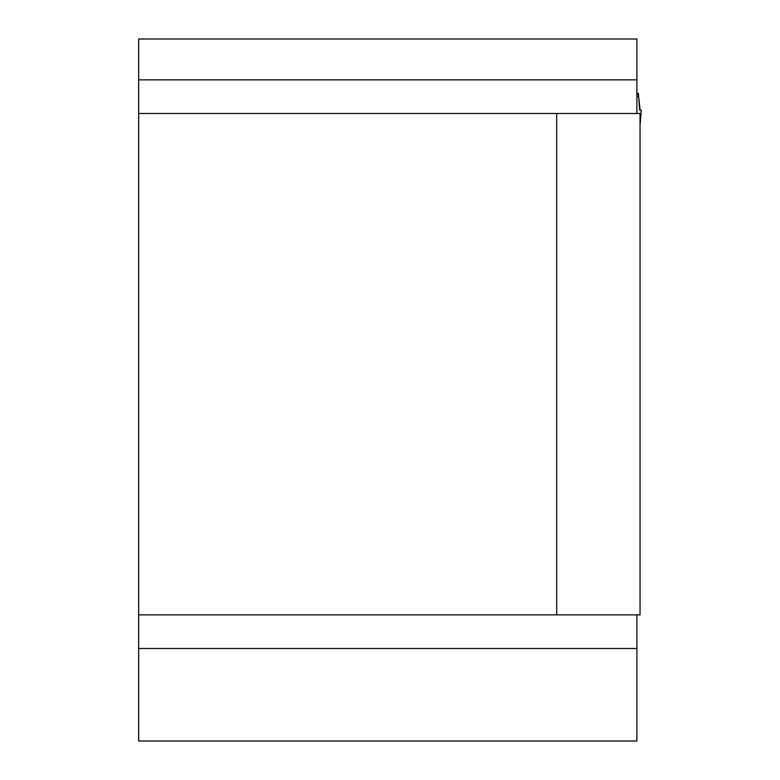 <?xml version="1.0" encoding="UTF-8"?>
<svg xmlns="http://www.w3.org/2000/svg" width="780" height="780" viewBox="0 0 780 780"><rect width="100%" height="100%" fill="white"/><g stroke="black" fill="none" stroke-linecap="round" stroke-linejoin="round"><path stroke-width="1.17" d="M636.899 614.864L636.899 741L138.665 741L138.665 39L636.899 39L636.899 113.48M138.665 614.864L640.048 614.864L640.048 113.48L138.665 113.48M556.696 614.864L556.696 113.48M640.048 125.258L641.335 110.331L639.717 110.331L638.391 93.434L636.899 95.365M638.255 93.59L636.899 93.59M641.326 110.331L639.717 110.331M640.156 110.331L638.674 96.564L636.899 96.564M636.899 648.502L138.665 648.502M138.665 79.853L636.899 79.853M638.391 93.434L636.899 93.434M641.335 110.331L640.048 125.356M636.899 93.415L638.391 93.415"/></g></svg>
